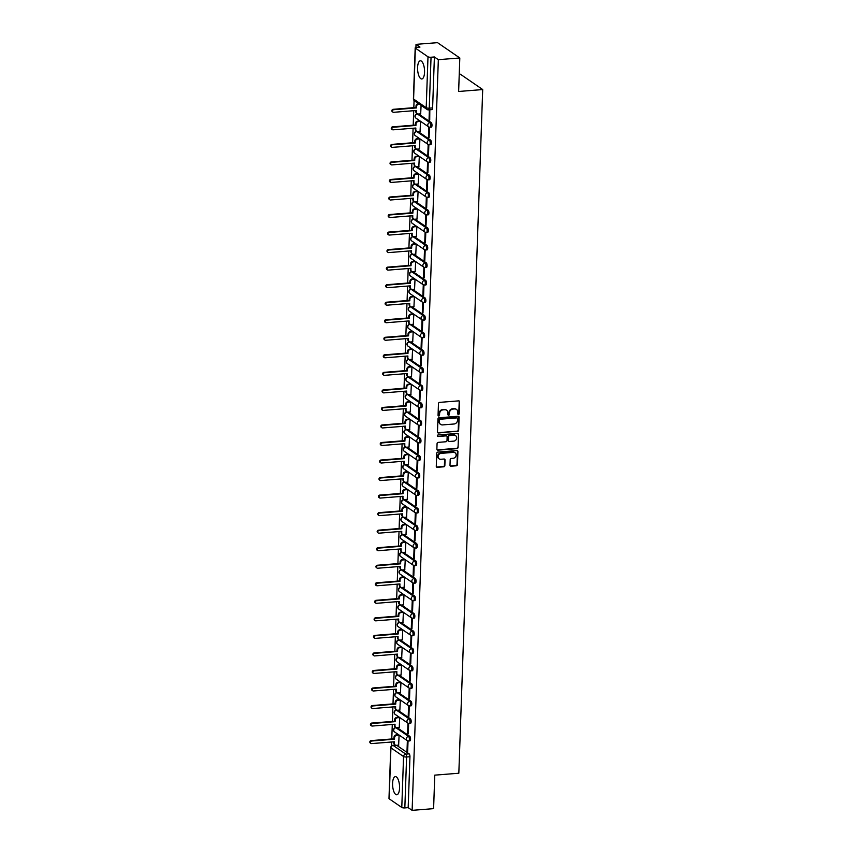 <?xml version="1.0" encoding="UTF-8"?>
<svg xmlns="http://www.w3.org/2000/svg" width="853" height="853" viewBox="0 0 853 853"><rect width="100%" height="100%" fill="white"/><g stroke="black" fill="none" stroke-linecap="round" stroke-linejoin="round"><path stroke-width="1.28" d="M458.477 414.441A0.8 0.714 124.5 0 0 459.245 413.609L459.65 401.88A1.152 1.013 124.5 0 0 458.637 400.867L439.572 402.381A1.152 1.013 124.5 0 0 438.474 403.565L438.058 415.294A0.8 0.714 124.5 0 0 438.773 416.008A0.8 0.714 124.5 0 0 439.54 415.176L439.594 413.652A3.668 3.252 124.5 0 1 443.112 409.856L444.701 409.728A3.668 3.252 124.5 0 1 447.964 412.991L447.91 414.505A0.8 0.714 124.5 0 0 448.625 415.219A0.8 0.714 124.5 0 0 449.392 414.387L449.446 412.873A3.668 3.252 124.5 0 1 452.964 409.067L454.553 408.95A3.668 3.252 124.5 0 1 457.816 412.202L457.762 413.726A0.8 0.714 124.5 0 0 458.477 414.441M457.858 414.121A0.8 0.714 124.5 0 0 458.797 413.3L459.213 401.571A1.152 1.013 124.5 0 0 458.999 400.899M438.165 415.688A0.8 0.714 124.5 0 0 439.103 414.867L439.594 413.652M448.006 414.91A0.8 0.714 124.5 0 0 448.945 414.078L449.446 412.873M424.549 72.27A9.116 3.433 -94.5 0 0 420.348 60.798A9.116 3.433 -94.5 0 0 417.597 67.494A9.116 3.433 -94.5 0 0 421.798 78.966A9.116 3.433 -94.5 0 0 424.549 72.27M399.556 788.097A9.116 3.433 -94.5 0 0 395.355 776.614A9.116 3.433 -94.5 0 0 392.593 783.31A9.116 3.433 -94.5 0 0 396.794 794.783A9.116 3.433 -94.5 0 0 399.556 788.097M450 465.205A1.152 1.013 124.5 0 0 451.013 466.218L456.366 465.791A1.152 1.013 124.5 0 0 457.464 464.608L457.922 451.589A1.152 1.013 124.5 0 0 456.899 450.565L437.834 452.09A1.152 1.013 124.5 0 0 436.736 453.274L436.278 466.292A1.152 1.013 124.5 0 0 437.301 467.316L443.763 466.804A1.152 1.013 124.5 0 0 444.861 465.61L445.053 460.044A1.152 1.013 124.5 0 0 444.029 459.021L440.83 459.277A3.071 2.719 124.5 0 1 441.033 453.369L453.583 452.378A3.071 2.719 124.5 0 1 453.38 458.274L451.29 458.445A1.152 1.013 124.5 0 0 450.192 459.628L450 465.205M415.368 48.12L413.588 99.044L426.212 107.713L427.993 56.799L415.368 48.12A2.335 0.629 2 0 1 415.187 47.864A2.335 0.629 2 0 1 416.637 47.341L419.975 47.075L416.029 44.356L437.504 42.65L459.81 57.972L458.637 91.474L482.702 89.554L458.829 773.234L434.763 775.142L433.601 808.644L412.127 810.35L438.335 59.678L434.39 56.97L431.042 57.236L429.262 108.16A2.335 0.874 85.5 0 1 428.558 109.877A2.335 0.874 85.5 0 1 428.291 109.792M459.81 57.972L438.335 59.678M457.56 431.479A1.152 1.013 124.5 0 0 458.658 430.296L459.117 417.277A1.152 1.013 124.5 0 0 458.093 416.253L439.028 417.767A1.152 1.013 124.5 0 0 437.93 418.962L437.482 431.981A1.152 1.013 124.5 0 0 438.495 432.993L457.123 431.17A1.152 1.013 124.5 0 0 458.21 429.987L458.669 416.968A1.152 1.013 124.5 0 0 458.456 416.296M458.519 434.433L458.061 447.452A1.152 1.013 124.5 0 1 456.963 448.635L437.898 450.16A1.152 1.013 124.5 0 1 436.875 449.136L437.077 443.56A1.152 1.013 124.5 0 1 438.175 442.376L445.906 441.758A1.152 1.013 124.5 0 0 447.004 440.574L447.132 436.875A1.152 1.013 124.5 0 0 446.108 435.862L438.058 436.501A0.8 0.714 124.5 0 1 438.111 434.955L457.496 433.409A1.152 1.013 124.5 0 1 458.519 434.433L458.061 447.452M396.677 745.298L409.141 753.86L405.793 754.116A2.335 0.874 85.5 0 1 406.604 756.984L404.834 807.908A2.335 0.629 -178 0 1 401.784 807.46L389.16 798.792A2.335 0.629 -178 0 1 388.979 798.536L390.759 747.612A2.335 0.629 -178 0 0 390.93 747.868L389.16 798.792M416.029 44.356L415.923 47.437M414.068 100.494L413.822 107.681M413.716 110.709L413.204 125.21M413.097 128.238L412.596 142.75M412.489 145.778L411.978 160.279M411.882 163.318L411.37 177.819M411.263 180.847L410.762 195.358M410.656 198.386L410.144 212.887M410.037 215.926L409.536 230.427M409.429 233.455L408.918 247.967M408.811 250.995L408.31 265.496M408.203 268.524L407.691 283.036M407.595 286.064L407.084 300.565M406.977 303.604L406.476 318.105M406.369 321.133L405.857 335.645M405.751 338.673L405.25 353.174M405.143 356.213L404.631 370.714M404.525 373.742L404.023 388.254M403.917 391.282L403.405 405.783M403.309 408.811L402.797 423.323M402.691 426.351L402.189 440.852M402.083 443.891L401.571 458.392M401.464 461.42L400.963 475.931M400.857 478.959L400.345 493.46M400.238 496.499L399.737 511M399.63 514.028L399.119 528.54M399.023 531.568L398.511 546.069M398.404 549.097L397.903 563.609M397.797 566.637L397.285 581.138M397.178 584.177L396.677 598.678M396.57 601.706L396.059 616.218M395.952 619.246L395.451 633.747M395.344 636.786L394.832 651.287M394.726 654.315L394.225 668.827M394.118 671.855L393.617 686.356M393.51 689.384L392.998 703.896M392.892 706.924L392.391 721.425M392.284 724.464L391.772 738.965M391.666 741.993L391.527 745.959M459.234 74.328L460.396 74.232L482.702 89.554M412.127 810.35L408.171 807.642L404.834 807.908M427.993 56.799A2.335 0.629 2 0 0 431.042 57.236M420.678 113.854L421.094 105.377M429.39 109.802L429.048 119.601L429.741 119.548M429.048 119.601L429.72 120.06L429.816 109.77M428.441 137.141L429.102 137.6L429.464 127.481L428.792 127.022L428.441 137.141L429.123 137.088M420.071 131.383L420.54 121.35L419.868 120.987M427.822 154.67L428.494 155.139L428.846 145.021L428.174 144.562L427.822 154.67L428.515 154.617M419.452 148.923L419.921 138.89L419.249 138.517M427.214 172.21L427.886 172.669L428.238 162.55L427.566 162.091L427.214 172.21L427.897 172.157M418.844 166.463L419.313 156.419L418.642 156.056M426.596 189.75L427.268 190.208L427.62 180.09L426.958 179.631L426.596 189.75L427.289 189.697M418.226 183.992L418.706 173.959L418.023 173.585M425.988 207.279L426.66 207.737L427.012 197.629L426.34 197.16L425.988 207.279L426.671 207.226M417.618 201.532L418.087 191.498L417.416 191.125M425.38 224.819L426.042 225.277L426.393 215.159L425.732 214.7L425.38 224.819L426.063 224.766M417 219.072L417.48 209.028L416.808 208.665M424.762 242.359L425.434 242.817L425.786 232.698L425.114 232.24L424.762 242.359L425.455 242.295M416.392 236.601L416.861 226.567L416.189 226.194M424.154 259.888L424.815 260.346L425.178 250.228L424.506 249.769L424.154 259.888L424.837 259.834M415.784 254.141L416.253 244.107L415.582 243.734M423.536 277.428L424.208 277.886L424.559 267.767L423.888 267.309L423.536 277.428L424.229 277.374M415.166 271.67L415.635 261.636L414.963 261.274M422.928 294.957L423.6 295.426L423.952 285.307L423.28 284.849L422.928 294.957L423.61 294.903M414.558 289.21L415.027 279.176L414.355 278.803M422.31 312.497L422.981 312.955L423.333 302.836L422.672 302.378L422.31 312.497L423.003 312.443M413.94 306.749L414.409 296.705L413.737 296.343M421.702 330.036L422.374 330.495L422.725 320.376L422.054 319.918L421.702 330.036L422.384 329.983M413.332 324.279L413.801 314.245L413.129 313.872M421.094 347.566L421.755 348.024L422.107 337.916L421.446 337.447L421.094 347.566L421.777 347.512M412.713 341.818L413.193 331.785L412.521 331.412M420.476 365.105L421.147 365.564L421.499 355.445L420.828 354.987L420.476 365.105L421.169 365.052M412.106 359.358L412.575 349.314L411.903 348.952M419.868 382.645L420.529 383.104L420.892 372.985L420.22 372.526L419.868 382.645L420.55 382.581M411.498 376.887L411.967 366.854L411.295 366.481M419.249 400.174L419.921 400.633L420.273 390.514L419.601 390.056L419.249 400.174L419.943 400.121M410.879 394.427L411.349 384.394L410.677 384.021M418.642 417.714L419.313 418.173L419.665 408.054L418.994 407.595L418.642 417.714L419.324 417.661M410.272 411.956L410.741 401.923L410.069 401.56M418.023 435.243L418.695 435.712L419.047 425.594L418.386 425.135L418.023 435.243L418.716 435.19M409.653 429.496L410.122 419.463L409.451 419.09M417.416 452.783L418.087 453.242L418.439 443.123L417.767 442.664L417.416 452.783L418.098 452.73M409.045 447.036L409.515 436.992L408.843 436.629M416.808 470.323L417.469 470.781L417.821 460.663L417.16 460.204L416.808 470.323L417.49 470.27M408.427 464.565L408.907 454.532L408.235 454.159M416.189 487.852L416.861 488.311L417.213 478.202L416.541 477.733L416.189 487.852L416.882 487.799M407.819 482.105L408.288 472.072L407.617 471.698M415.582 505.392L416.243 505.85L416.605 495.732L415.933 495.273L415.582 505.392L416.264 505.339M407.212 499.645L407.681 489.601L407.009 489.238M414.963 522.932L415.635 523.39L415.987 513.271L415.315 512.813L414.963 522.932L415.656 522.868M406.593 517.174L407.062 507.14L406.391 506.767M414.355 540.461L415.027 540.919L415.379 530.801L414.707 530.342L414.355 540.461L415.038 540.407M405.985 534.714L406.454 524.68L405.783 524.307M413.737 558.001L414.409 558.459L414.761 548.34L414.089 547.882L413.737 558.001L414.43 557.947M405.367 552.243L405.836 542.209L405.164 541.847M413.129 575.53L413.801 575.999L414.153 565.88L413.481 565.422L413.129 575.53L413.812 575.476M404.759 569.783L405.228 559.749L404.557 559.376M412.511 593.07L413.183 593.528L413.534 583.409L412.873 582.951L412.511 593.07L413.204 593.016M404.141 587.322L404.621 577.278L403.949 576.916M411.903 610.609L412.575 611.068L412.927 600.949L412.255 600.491L411.903 610.609L412.596 610.556M403.533 604.852L404.002 594.818L403.33 594.445M411.295 628.139L411.956 628.597L412.319 618.489L411.647 618.02L411.295 628.139L411.978 628.085M402.925 622.391L403.394 612.358L402.723 611.985M410.677 645.678L411.349 646.137L411.7 636.018L411.029 635.56L410.677 645.678L411.37 645.625M402.307 639.931L402.776 629.887L402.104 629.525M410.069 663.218L410.741 663.677L411.093 653.558L410.421 653.099L410.069 663.218L410.751 663.154M401.699 657.46L402.168 647.427L401.496 647.054M409.451 680.747L410.122 681.206L410.474 671.087L409.803 670.629L409.451 680.747L410.144 680.694M401.081 675L401.55 664.967L400.878 664.594M408.843 698.287L409.515 698.746L409.866 688.627L409.195 688.168L408.843 698.287L409.525 698.234M400.473 692.529L400.942 682.496L400.27 682.133M408.224 715.816L408.896 716.285L409.248 706.167L408.587 705.708L408.224 715.816L408.918 715.763M399.854 710.069L400.334 700.036L399.652 699.663M407.617 733.356L408.288 733.815L408.64 723.696L407.969 723.237L407.617 733.356L408.299 733.303M399.247 727.609L399.716 717.565L399.044 717.202M407.009 750.896L407.67 751.354L408.033 741.236L407.361 740.777L407.009 750.896L407.691 750.843M398.639 745.138L399.108 735.105L398.436 734.732M397.295 727.758L409.749 736.32L408.566 736.416A2.335 0.874 85.5 0 1 409.376 738.933A2.335 0.874 85.5 0 1 408.672 740.99A2.335 0.874 85.5 0 1 408.406 740.905A2.335 2.069 -55.5 0 1 406.327 738.837A2.335 2.069 -55.5 0 1 408.566 736.416L395.941 727.737A2.335 2.069 124.5 0 0 393.702 730.157A2.335 2.069 -55.5 0 0 394.534 731.917L407.169 740.585A2.335 2.335 0 0 0 408.672 740.99L409.856 740.894A2.335 0.874 -94.5 0 0 410.57 738.847A2.335 0.874 -94.5 0 0 409.749 736.32M397.903 710.229L410.368 718.78L409.173 718.876A2.335 0.874 85.5 0 1 409.994 721.403A2.335 0.874 85.5 0 1 409.28 723.451A2.335 0.874 85.5 0 1 409.024 723.376A2.335 2.069 -55.5 0 1 406.945 721.297A2.335 2.069 -55.5 0 1 409.173 718.876L396.549 710.208A2.335 2.069 124.5 0 0 394.321 712.628A2.335 2.069 -55.5 0 0 395.152 714.377L407.777 723.056A2.335 2.335 0 0 0 409.28 723.451L410.474 723.365A2.335 0.874 -94.5 0 0 411.178 721.307A2.335 0.874 -94.5 0 0 410.368 718.78M398.522 692.689L410.975 701.251L409.792 701.347A2.335 0.874 85.5 0 1 410.602 703.864A2.335 0.874 85.5 0 1 409.898 705.921A2.335 0.874 85.5 0 1 409.632 705.836A2.335 2.069 -55.5 0 1 407.553 703.757A2.335 2.069 -55.5 0 1 409.792 701.347L397.167 692.668A2.335 2.069 124.5 0 0 394.928 695.088A2.335 2.069 -55.5 0 0 395.76 696.848L408.384 705.516A2.335 2.335 0 0 0 409.898 705.921L411.082 705.826A2.335 0.874 -94.5 0 0 411.796 703.768A2.335 0.874 -94.5 0 0 410.975 701.251M399.129 675.149L411.594 683.711L410.4 683.807A2.335 0.874 85.5 0 1 411.221 686.324A2.335 0.874 85.5 0 1 410.506 688.382A2.335 0.874 85.5 0 1 410.25 688.307A2.335 2.069 -55.5 0 1 408.16 686.228A2.335 2.069 -55.5 0 1 410.4 683.807L397.775 675.128A2.335 2.069 124.5 0 0 395.536 677.549A2.335 2.069 -55.5 0 0 396.378 679.308L409.003 687.976A2.335 2.335 0 0 0 410.506 688.382L411.7 688.286A2.335 0.874 -94.5 0 0 412.404 686.238A2.335 0.874 -94.5 0 0 411.594 683.711M399.748 657.62L412.202 666.172L411.018 666.268A2.335 0.874 85.5 0 1 411.828 668.795A2.335 0.874 85.5 0 1 411.125 670.853A2.335 0.874 85.5 0 1 410.858 670.767A2.335 2.069 -55.5 0 1 408.779 668.688A2.335 2.069 -55.5 0 1 411.018 666.268L398.394 657.599A2.335 2.069 124.5 0 0 396.155 660.019A2.335 2.069 -55.5 0 0 396.986 661.768L409.611 670.447A2.335 2.335 0 0 0 411.125 670.853L412.308 670.757A2.335 0.874 -94.5 0 0 413.012 668.699A2.335 0.874 -94.5 0 0 412.202 666.172M400.356 640.081L412.809 648.643L411.626 648.738A2.335 0.874 85.5 0 1 412.447 651.255A2.335 0.874 85.5 0 1 411.732 653.313A2.335 0.874 85.5 0 1 411.466 653.227A2.335 2.069 -55.5 0 1 409.387 651.159A2.335 2.069 -55.5 0 1 411.626 648.738L399.001 640.059A2.335 2.069 124.5 0 0 396.762 642.48A2.335 2.069 -55.5 0 0 397.605 644.239L410.229 652.908A2.335 2.335 0 0 0 411.732 653.313L412.916 653.217A2.335 0.874 -94.5 0 0 413.63 651.159A2.335 0.874 -94.5 0 0 412.809 648.643M400.963 622.541L413.428 631.103L412.244 631.199A2.335 0.874 85.5 0 1 413.055 633.726A2.335 0.874 85.5 0 1 412.351 635.773A2.335 0.874 85.5 0 1 412.084 635.698A2.335 2.069 -55.5 0 1 410.005 633.619A2.335 2.069 -55.5 0 1 412.244 631.199L399.609 622.53A2.335 2.069 124.5 0 0 397.381 624.94A2.335 2.069 -55.5 0 0 398.212 626.699L410.837 635.368A2.335 2.335 0 0 0 412.351 635.773L413.534 635.677A2.335 0.874 -94.5 0 0 414.238 633.63A2.335 0.874 -94.5 0 0 413.428 631.103M401.582 605.012L414.036 613.574L412.852 613.659A2.335 0.874 85.5 0 1 413.662 616.186A2.335 0.874 85.5 0 1 412.959 618.244A2.335 0.874 85.5 0 1 412.692 618.158A2.335 2.069 -55.5 0 1 410.613 616.079A2.335 2.069 -55.5 0 1 412.852 613.659L400.228 604.99A2.335 2.069 124.5 0 0 397.988 607.411A2.335 2.069 -55.5 0 0 398.82 609.159L411.455 617.839A2.335 2.335 0 0 0 412.959 618.244L414.142 618.148A2.335 0.874 -94.5 0 0 414.857 616.09A2.335 0.874 -94.5 0 0 414.036 613.574M402.189 587.472L414.654 596.034L413.46 596.13A2.335 0.874 85.5 0 1 414.281 598.646A2.335 0.874 85.5 0 1 413.566 600.704A2.335 0.874 85.5 0 1 413.31 600.619A2.335 2.069 -55.5 0 1 411.231 598.55A2.335 2.069 -55.5 0 1 413.46 596.13L400.835 587.45A2.335 2.069 124.5 0 0 398.607 589.871A2.335 2.069 -55.5 0 0 399.439 591.63L412.063 600.299A2.335 2.335 0 0 0 413.566 600.704L414.761 600.608A2.335 0.874 -94.5 0 0 415.464 598.561A2.335 0.874 -94.5 0 0 414.654 596.034M402.808 569.943L415.262 578.494L414.078 578.59A2.335 0.874 85.5 0 1 414.889 581.117A2.335 0.874 85.5 0 1 414.185 583.164A2.335 0.874 85.5 0 1 413.918 583.089A2.335 2.069 -55.5 0 1 411.839 581.01A2.335 2.069 -55.5 0 1 414.078 578.59L401.454 569.921A2.335 2.069 124.5 0 0 399.215 572.342A2.335 2.069 -55.5 0 0 400.046 574.09L412.671 582.77A2.335 2.335 0 0 0 414.185 583.164L415.368 583.079A2.335 0.874 -94.5 0 0 416.083 581.021A2.335 0.874 -94.5 0 0 415.262 578.494M403.416 552.403L415.88 560.965L414.686 561.061A2.335 0.874 85.5 0 1 415.507 563.577A2.335 0.874 85.5 0 1 414.793 565.635A2.335 0.874 85.5 0 1 414.537 565.55A2.335 2.069 -55.5 0 1 412.457 563.47A2.335 2.069 -55.5 0 1 414.686 561.061L402.062 552.381A2.335 2.069 124.5 0 0 399.822 554.802A2.335 2.069 -55.5 0 0 400.665 556.561L413.289 565.23A2.335 2.335 0 0 0 414.793 565.635L415.987 565.539A2.335 0.874 -94.5 0 0 416.69 563.481A2.335 0.874 -94.5 0 0 415.88 560.965M404.034 534.863L416.488 543.425L415.304 543.521A2.335 0.874 85.5 0 1 416.115 546.037A2.335 0.874 85.5 0 1 415.411 548.095A2.335 0.874 85.5 0 1 415.144 548.021A2.335 2.069 -55.5 0 1 413.065 545.941A2.335 2.069 -55.5 0 1 415.304 543.521L402.68 534.842A2.335 2.069 124.5 0 0 400.441 537.262A2.335 2.069 -55.5 0 0 401.273 539.021L413.897 547.69A2.335 2.335 0 0 0 415.411 548.095L416.595 547.999A2.335 0.874 -94.5 0 0 417.309 545.952A2.335 0.874 -94.5 0 0 416.488 543.425M404.642 517.334L417.096 525.885L415.912 525.981A2.335 0.874 85.5 0 1 416.733 528.508A2.335 0.874 85.5 0 1 416.019 530.566A2.335 0.874 85.5 0 1 415.752 530.481A2.335 2.069 -55.5 0 1 413.673 528.402A2.335 2.069 -55.5 0 1 415.912 525.981L403.288 517.313A2.335 2.069 124.5 0 0 401.049 519.733A2.335 2.069 -55.5 0 0 401.891 521.482L414.515 530.161A2.335 2.335 0 0 0 416.019 530.566L417.202 530.47A2.335 0.874 -94.5 0 0 417.917 528.412A2.335 0.874 -94.5 0 0 417.096 525.885M405.25 499.794L417.714 508.356L416.531 508.452A2.335 0.874 85.5 0 1 417.341 510.968A2.335 0.874 85.5 0 1 416.637 513.026A2.335 0.874 85.5 0 1 416.371 512.941A2.335 2.069 -55.5 0 1 414.291 510.872A2.335 2.069 -55.5 0 1 416.531 508.452L403.895 499.773A2.335 2.069 124.5 0 0 401.667 502.193A2.335 2.069 -55.5 0 0 402.499 503.952L415.123 512.621A2.335 2.335 0 0 0 416.637 513.026L417.821 512.93A2.335 0.874 -94.5 0 0 418.524 510.872A2.335 0.874 -94.5 0 0 417.714 508.356M405.868 482.254L418.322 490.816L417.138 490.912A2.335 0.874 85.5 0 1 417.949 493.439A2.335 0.874 85.5 0 1 417.245 495.486A2.335 0.874 85.5 0 1 416.978 495.412A2.335 2.069 -55.5 0 1 414.899 493.333A2.335 2.069 -55.5 0 1 417.138 490.912L404.514 482.244A2.335 2.069 124.5 0 0 402.275 484.653A2.335 2.069 -55.5 0 0 403.106 486.413L415.742 495.081A2.335 2.335 0 0 0 417.245 495.486L418.428 495.39A2.335 0.874 -94.5 0 0 419.143 493.343A2.335 0.874 -94.5 0 0 418.322 490.816M406.476 464.725L418.94 473.287L417.746 473.372A2.335 0.874 85.5 0 1 418.567 475.899A2.335 0.874 85.5 0 1 417.853 477.957A2.335 0.874 85.5 0 1 417.597 477.872A2.335 2.069 -55.5 0 1 415.518 475.793A2.335 2.069 -55.5 0 1 417.746 473.372L405.122 464.704A2.335 2.069 124.5 0 0 402.893 467.124A2.335 2.069 -55.5 0 0 403.725 468.873L416.349 477.552A2.335 2.335 0 0 0 417.853 477.957L419.047 477.861A2.335 0.874 -94.5 0 0 419.751 475.803A2.335 0.874 -94.5 0 0 418.94 473.287M407.094 447.185L419.548 455.747L418.365 455.843A2.335 0.874 85.5 0 1 419.175 458.36A2.335 0.874 85.5 0 1 418.471 460.417A2.335 0.874 85.5 0 1 418.205 460.332A2.335 2.069 -55.5 0 1 416.125 458.264A2.335 2.069 -55.5 0 1 418.365 455.843L405.74 447.164A2.335 2.069 124.5 0 0 403.501 449.584A2.335 2.069 -55.5 0 0 404.333 451.344L416.957 460.012A2.335 2.335 0 0 0 418.471 460.417L419.655 460.321A2.335 0.874 -94.5 0 0 420.369 458.274A2.335 0.874 -94.5 0 0 419.548 455.747M407.702 429.656L420.166 438.207L418.972 438.303A2.335 0.874 85.5 0 1 419.793 440.83A2.335 0.874 85.5 0 1 419.079 442.878A2.335 0.874 85.5 0 1 418.823 442.803A2.335 2.069 -55.5 0 1 416.744 440.724A2.335 2.069 -55.5 0 1 418.972 438.303L406.348 429.635A2.335 2.069 124.5 0 0 404.109 432.055A2.335 2.069 -55.5 0 0 404.951 433.804L417.575 442.483A2.335 2.335 0 0 0 419.079 442.878L420.273 442.792A2.335 0.874 -94.5 0 0 420.977 440.734A2.335 0.874 -94.5 0 0 420.166 438.207M408.32 412.116L420.774 420.678L419.591 420.774A2.335 0.874 85.5 0 1 420.401 423.291A2.335 0.874 85.5 0 1 419.697 425.348A2.335 0.874 85.5 0 1 419.431 425.263A2.335 2.069 -55.5 0 1 417.352 423.184A2.335 2.069 -55.5 0 1 419.591 420.774L406.966 412.095A2.335 2.069 124.5 0 0 404.727 414.515A2.335 2.069 -55.5 0 0 405.559 416.275L418.183 424.943A2.335 2.335 0 0 0 419.697 425.348L420.881 425.252A2.335 0.874 -94.5 0 0 421.595 423.195A2.335 0.874 -94.5 0 0 420.774 420.678M408.928 394.576L421.382 403.138L420.198 403.234A2.335 0.874 85.5 0 1 421.019 405.751A2.335 0.874 85.5 0 1 420.305 407.809A2.335 0.874 85.5 0 1 420.039 407.734A2.335 2.069 -55.5 0 1 417.959 405.655A2.335 2.069 -55.5 0 1 420.198 403.234L407.574 394.555A2.335 2.069 124.5 0 0 405.335 396.976A2.335 2.069 -55.5 0 0 406.177 398.735L418.802 407.403A2.335 2.335 0 0 0 420.305 407.809L421.489 407.713A2.335 0.874 -94.5 0 0 422.203 405.665A2.335 0.874 -94.5 0 0 421.382 403.138M409.536 377.047L422 385.599L420.817 385.695A2.335 0.874 85.5 0 1 421.627 388.222A2.335 0.874 85.5 0 1 420.924 390.279A2.335 0.874 85.5 0 1 420.657 390.194A2.335 2.069 -55.5 0 1 418.578 388.115A2.335 2.069 -55.5 0 1 420.817 385.695L408.182 377.026A2.335 2.069 124.5 0 0 405.953 379.446A2.335 2.069 -55.5 0 0 406.785 381.195L419.409 389.874A2.335 2.335 0 0 0 420.924 390.279L422.107 390.184A2.335 0.874 -94.5 0 0 422.811 388.126A2.335 0.874 -94.5 0 0 422 385.599M410.154 359.508L422.608 368.069L421.425 368.165A2.335 0.874 85.5 0 1 422.246 370.682A2.335 0.874 85.5 0 1 421.531 372.74A2.335 0.874 85.5 0 1 421.265 372.654A2.335 2.069 -55.5 0 1 419.186 370.586A2.335 2.069 -55.5 0 1 421.425 368.165L408.8 359.486A2.335 2.069 124.5 0 0 406.561 361.907A2.335 2.069 -55.5 0 0 407.393 363.666L420.028 372.334A2.335 2.335 0 0 0 421.531 372.74L422.715 372.644A2.335 0.874 -94.5 0 0 423.429 370.586A2.335 0.874 -94.5 0 0 422.608 368.069M410.762 341.968L423.227 350.53L422.032 350.626A2.335 0.874 85.5 0 1 422.853 353.153A2.335 0.874 85.5 0 1 422.139 355.2A2.335 0.874 85.5 0 1 421.883 355.125A2.335 2.069 -55.5 0 1 419.804 353.046A2.335 2.069 -55.5 0 1 422.032 350.626L409.408 341.957A2.335 2.069 124.5 0 0 407.18 344.367A2.335 2.069 -55.5 0 0 408.011 346.126L420.636 354.795A2.335 2.335 0 0 0 422.139 355.2L423.333 355.104A2.335 0.874 -94.5 0 0 424.037 353.057A2.335 0.874 -94.5 0 0 423.227 350.53M411.381 324.439L423.834 333.001L422.651 333.086A2.335 0.874 85.5 0 1 423.461 335.613A2.335 0.874 85.5 0 1 422.757 337.671A2.335 0.874 85.5 0 1 422.491 337.585A2.335 2.069 -55.5 0 1 420.412 335.506A2.335 2.069 -55.5 0 1 422.651 333.086L410.026 324.417A2.335 2.069 124.5 0 0 407.787 326.838A2.335 2.069 -55.5 0 0 408.619 328.586L421.243 337.266A2.335 2.335 0 0 0 422.757 337.671L423.941 337.575A2.335 0.874 -94.5 0 0 424.655 335.517A2.335 0.874 -94.5 0 0 423.834 333.001M411.988 306.899L424.453 315.461L423.259 315.557A2.335 0.874 85.5 0 1 424.08 318.073A2.335 0.874 85.5 0 1 423.365 320.131A2.335 0.874 85.5 0 1 423.109 320.046A2.335 2.069 -55.5 0 1 421.03 317.977A2.335 2.069 -55.5 0 1 423.259 315.557L410.634 306.877A2.335 2.069 124.5 0 0 408.395 309.298A2.335 2.069 -55.5 0 0 409.237 311.057L421.862 319.726A2.335 2.335 0 0 0 423.365 320.131L424.559 320.035A2.335 0.874 -94.5 0 0 425.263 317.988A2.335 0.874 -94.5 0 0 424.453 315.461M412.607 289.37L425.061 297.921L423.877 298.017A2.335 0.874 85.5 0 1 424.687 300.544A2.335 0.874 85.5 0 1 423.984 302.591A2.335 0.874 85.5 0 1 423.717 302.516A2.335 2.069 -55.5 0 1 421.638 300.437A2.335 2.069 -55.5 0 1 423.877 298.017L411.253 289.348A2.335 2.069 124.5 0 0 409.014 291.769A2.335 2.069 -55.5 0 0 409.845 293.517L422.47 302.197A2.335 2.335 0 0 0 423.984 302.591L425.167 302.506A2.335 0.874 -94.5 0 0 425.882 300.448A2.335 0.874 -94.5 0 0 425.061 297.921M413.215 271.83L425.668 280.392L424.485 280.488A2.335 0.874 85.5 0 1 425.306 283.004A2.335 0.874 85.5 0 1 424.591 285.062A2.335 0.874 85.5 0 1 424.325 284.977A2.335 2.069 -55.5 0 1 422.246 282.897A2.335 2.069 -55.5 0 1 424.485 280.488L411.86 271.808A2.335 2.069 124.5 0 0 409.621 274.229A2.335 2.069 -55.5 0 0 410.464 275.988L423.088 284.657A2.335 2.335 0 0 0 424.591 285.062L425.786 284.966A2.335 0.874 -94.5 0 0 426.489 282.908A2.335 0.874 -94.5 0 0 425.668 280.392M413.833 254.29L426.287 262.852L425.103 262.948A2.335 0.874 85.5 0 1 425.914 265.464A2.335 0.874 85.5 0 1 425.21 267.522A2.335 0.874 85.5 0 1 424.943 267.447A2.335 2.069 -55.5 0 1 422.864 265.368A2.335 2.069 -55.5 0 1 425.103 262.948L412.479 254.269A2.335 2.069 124.5 0 0 410.24 256.689A2.335 2.069 -55.5 0 0 411.071 258.448L423.696 267.117A2.335 2.335 0 0 0 425.21 267.522L426.393 267.426A2.335 0.874 -94.5 0 0 427.097 265.379A2.335 0.874 -94.5 0 0 426.287 262.852M414.441 236.761L426.895 245.312L425.711 245.408A2.335 0.874 85.5 0 1 426.532 247.935A2.335 0.874 85.5 0 1 425.818 249.993A2.335 0.874 85.5 0 1 425.551 249.908A2.335 2.069 -55.5 0 1 423.472 247.828A2.335 2.069 -55.5 0 1 425.711 245.408L413.087 236.739A2.335 2.069 124.5 0 0 410.847 239.16A2.335 2.069 -55.5 0 0 411.69 240.909L424.314 249.588A2.335 2.335 0 0 0 425.818 249.993L427.001 249.897A2.335 0.874 -94.5 0 0 427.716 247.839A2.335 0.874 -94.5 0 0 426.895 245.312M415.048 219.221L427.513 227.783L426.319 227.879A2.335 0.874 85.5 0 1 427.14 230.395A2.335 0.874 85.5 0 1 426.425 232.453A2.335 0.874 85.5 0 1 426.169 232.368A2.335 2.069 -55.5 0 1 424.09 230.299A2.335 2.069 -55.5 0 1 426.319 227.879L413.694 219.2A2.335 2.069 124.5 0 0 411.466 221.62A2.335 2.069 -55.5 0 0 412.298 223.379L424.922 232.048A2.335 2.335 0 0 0 426.425 232.453L427.62 232.357A2.335 0.874 -94.5 0 0 428.323 230.299A2.335 0.874 -94.5 0 0 427.513 227.783M415.667 201.681L428.121 210.243L426.937 210.339A2.335 0.874 85.5 0 1 427.748 212.866A2.335 0.874 85.5 0 1 427.044 214.913A2.335 0.874 85.5 0 1 426.777 214.839A2.335 2.069 -55.5 0 1 424.698 212.76A2.335 2.069 -55.5 0 1 426.937 210.339L414.313 201.671A2.335 2.069 124.5 0 0 412.074 204.08A2.335 2.069 -55.5 0 0 412.905 205.84L425.53 214.508A2.335 2.335 0 0 0 427.044 214.913L428.227 214.817A2.335 0.874 -94.5 0 0 428.942 212.77A2.335 0.874 -94.5 0 0 428.121 210.243M416.275 184.152L428.739 192.714L427.545 192.799A2.335 0.874 85.5 0 1 428.366 195.326A2.335 0.874 85.5 0 1 427.652 197.384A2.335 0.874 85.5 0 1 427.396 197.299A2.335 2.069 -55.5 0 1 425.316 195.22A2.335 2.069 -55.5 0 1 427.545 192.799L414.921 184.131A2.335 2.069 124.5 0 0 412.681 186.551A2.335 2.069 -55.5 0 0 413.524 188.3L426.148 196.979A2.335 2.335 0 0 0 427.652 197.384L428.846 197.288A2.335 0.874 -94.5 0 0 429.549 195.23A2.335 0.874 -94.5 0 0 428.739 192.714M416.893 166.612L429.347 175.174L428.163 175.27A2.335 0.874 85.5 0 1 428.974 177.787A2.335 0.874 85.5 0 1 428.27 179.844A2.335 0.874 85.5 0 1 428.003 179.759A2.335 2.069 -55.5 0 1 425.924 177.691A2.335 2.069 -55.5 0 1 428.163 175.27L415.539 166.591A2.335 2.069 124.5 0 0 413.3 169.011A2.335 2.069 -55.5 0 0 414.131 170.771L426.756 179.439A2.335 2.335 0 0 0 428.27 179.844L429.454 179.748A2.335 0.874 -94.5 0 0 430.168 177.701A2.335 0.874 -94.5 0 0 429.347 175.174M417.501 149.083L429.965 157.634L428.771 157.73A2.335 0.874 85.5 0 1 429.592 160.257A2.335 0.874 85.5 0 1 428.878 162.305A2.335 0.874 85.5 0 1 428.611 162.23A2.335 2.069 -55.5 0 1 426.532 160.151A2.335 2.069 -55.5 0 1 428.771 157.73L416.147 149.062A2.335 2.069 124.5 0 0 413.908 151.482A2.335 2.069 -55.5 0 0 414.75 153.231L427.374 161.91A2.335 2.335 0 0 0 428.878 162.305L430.072 162.219A2.335 0.874 -94.5 0 0 430.776 160.161A2.335 0.874 -94.5 0 0 429.965 157.634M418.119 131.543L430.573 140.105L429.39 140.201A2.335 0.874 85.5 0 1 430.2 142.718A2.335 0.874 85.5 0 1 429.496 144.775A2.335 0.874 85.5 0 1 429.23 144.69A2.335 2.069 -55.5 0 1 427.15 142.611A2.335 2.069 -55.5 0 1 429.39 140.201L416.765 131.522A2.335 2.069 124.5 0 0 414.526 133.942A2.335 2.069 -55.5 0 0 415.358 135.702L427.982 144.37A2.335 2.335 0 0 0 429.496 144.775L430.68 144.679A2.335 0.874 -94.5 0 0 431.383 142.622A2.335 0.874 -94.5 0 0 430.573 140.105M418.727 114.003L431.181 122.565L429.997 122.661A2.335 0.874 85.5 0 1 430.818 125.178A2.335 0.874 85.5 0 1 430.104 127.236A2.335 0.874 85.5 0 1 429.837 127.161A2.335 2.069 -55.5 0 1 427.758 125.082A2.335 2.069 -55.5 0 1 429.997 122.661L417.373 113.982A2.335 2.069 124.5 0 0 415.134 116.403A2.335 2.069 -55.5 0 0 415.976 118.162L428.601 126.83A2.335 2.335 0 0 0 430.104 127.236L431.287 127.14A2.335 0.874 -94.5 0 0 432.002 125.092A2.335 0.874 -94.5 0 0 431.181 122.565M408.171 807.642L409.952 756.718A2.335 0.874 -94.5 0 0 409.141 753.86M434.39 56.97L432.61 107.894A2.335 0.874 85.5 0 1 431.906 109.61L428.558 109.877A2.335 2.335 0 0 1 427.054 109.472A2.335 2.069 124.5 0 1 426.212 107.713A2.335 0.629 2 0 0 429.262 108.16L432.61 107.894M456.27 409.312A3.668 3.252 124.5 0 0 454.105 408.64L454.553 408.95M448.998 412.564A3.668 3.252 124.5 0 1 452.516 408.768L454.105 408.64M446.428 410.09A3.668 3.252 124.5 0 0 444.253 409.419L444.701 409.728M439.156 413.353A3.668 3.252 124.5 0 1 442.664 409.547L444.253 409.419M437.685 432.652A1.152 1.013 124.5 0 0 438.058 432.695L457.123 431.17M457.592 418.61A0.8 0.714 124.5 0 0 456.877 417.895L440.137 419.228A0.8 0.714 124.5 0 0 439.37 420.06L439.316 421.659A3.668 3.252 124.5 0 0 442.579 424.911L454.02 424.005A3.668 3.252 124.5 0 0 457.539 420.209L457.592 418.61M457.048 417.895A0.8 0.714 124.5 0 0 456.43 417.586L456.877 417.895M440.415 424.25A3.668 3.252 124.5 0 1 438.868 421.35L438.932 419.751A0.8 0.714 124.5 0 1 439.7 418.919L456.43 417.586M437.088 449.808A1.152 1.013 124.5 0 0 437.45 449.851L456.515 448.337A1.152 1.013 124.5 0 0 457.613 447.143M446.471 435.894A1.152 1.013 124.5 0 0 445.661 435.552L438.058 436.501M453.924 441.118A3.071 2.719 124.5 0 0 454.137 435.222L449.712 435.574A1.152 1.013 124.5 0 0 448.614 436.757L448.486 440.457A1.152 1.013 124.5 0 0 449.51 441.47L453.924 441.118M455.534 435.499A3.071 2.719 124.5 0 0 453.689 434.913L454.137 435.222M448.699 441.129A1.152 1.013 124.5 0 1 448.038 440.148L448.166 436.448A1.152 1.013 124.5 0 1 449.264 435.265L453.689 434.913M458.072 434.124A1.152 1.013 124.5 0 0 457.858 433.452M454.99 452.655A3.071 2.719 124.5 0 0 453.146 452.069L453.583 452.378M438.986 458.69A3.071 2.719 124.5 0 1 440.585 453.06L453.146 452.069M436.491 466.964A1.152 1.013 124.5 0 0 436.853 467.007L443.315 466.495A1.152 1.013 124.5 0 0 444.413 465.301L444.605 459.735A1.152 1.013 124.5 0 0 444.402 459.063M450.203 465.877A1.152 1.013 124.5 0 0 450.576 465.919L455.918 465.493A1.152 1.013 124.5 0 0 457.016 464.299L457.475 451.28A1.152 1.013 124.5 0 0 457.261 450.608M419.09 104.002L418.834 104.023A2.335 2.069 124.5 0 0 416.605 106.444L416.552 107.904L393.723 109.717A1.343 1.194 124.5 0 0 393.638 112.308L416.456 110.485L416.413 111.946A2.335 2.069 124.5 0 0 417.245 113.705L416.659 113.31A2.335 2.069 -55.5 0 1 415.827 111.551L415.859 110.538M417.245 113.705A2.335 2.069 124.5 0 0 418.492 114.025L420.796 113.844M392.924 112.116L392.337 111.722A1.343 1.194 -55.5 0 1 393.148 109.323L415.965 107.499L416.019 106.039A2.335 2.069 -55.5 0 1 418.258 103.618L418.834 104.023M415.965 107.499L416.552 107.904M420.54 121.371L418.226 121.552A2.335 2.069 124.5 0 0 415.987 123.973L415.933 125.434L393.116 127.257A1.343 1.194 124.5 0 0 393.03 129.837L415.848 128.025L415.795 129.485A2.335 2.069 124.5 0 0 416.627 131.245L416.051 130.84A2.335 2.069 -55.5 0 1 415.219 129.091L415.251 128.067M416.627 131.245A2.335 2.069 124.5 0 0 417.874 131.565L420.188 131.383M392.305 129.656L391.73 129.251A1.343 1.194 -55.5 0 1 392.54 126.852L415.358 125.039L415.411 123.578A2.335 2.069 -55.5 0 1 417.65 121.158L418.226 121.552M419.985 120.977L417.65 121.158M415.358 125.039L415.933 125.434M419.921 138.911L417.607 139.092A2.335 2.069 124.5 0 0 415.379 141.513L415.326 142.973L392.508 144.786A1.343 1.194 124.5 0 0 392.412 147.377L415.23 145.564L415.187 147.025A2.335 2.069 124.5 0 0 416.019 148.774L415.443 148.379A2.335 2.069 -55.5 0 1 414.601 146.62L414.643 145.607M416.019 148.774A2.335 2.069 124.5 0 0 417.266 149.094L419.58 148.912M391.698 147.185L391.122 146.791A1.343 1.194 -55.5 0 1 391.922 144.392L414.75 142.579L414.793 141.118A2.335 2.069 -55.5 0 1 417.032 138.698L417.607 139.092M419.377 138.506L417.032 138.698M414.75 142.579L415.326 142.973M419.313 156.44L417 156.632A2.335 2.069 124.5 0 0 414.761 159.053L414.718 160.513L391.89 162.326A1.343 1.194 124.5 0 0 391.804 164.906L414.622 163.094L414.569 164.554A2.335 2.069 124.5 0 0 415.411 166.314L414.825 165.908A2.335 2.069 -55.5 0 1 413.993 164.16L414.025 163.147M415.411 166.314A2.335 2.069 124.5 0 0 416.648 166.634L418.962 166.452M391.09 164.725L390.503 164.33A1.343 1.194 -55.5 0 1 391.314 161.931L414.131 160.108L414.185 158.647A2.335 2.069 -55.5 0 1 416.424 156.227L417 156.632M418.759 156.046L416.424 156.227M414.131 160.108L414.718 160.513M418.695 173.98L416.392 174.161A2.335 2.069 124.5 0 0 414.153 176.582L414.1 178.042L391.282 179.866A1.343 1.194 124.5 0 0 391.186 182.446L414.014 180.633L413.961 182.094A2.335 2.069 124.5 0 0 414.793 183.843L414.217 183.448A2.335 2.069 -55.5 0 1 413.374 181.7L413.417 180.676M414.793 183.843A2.335 2.069 124.5 0 0 416.04 184.173L418.354 183.981M390.471 182.265L389.896 181.86A1.343 1.194 -55.5 0 1 390.695 179.461L413.524 177.648L413.566 176.187A2.335 2.069 -55.5 0 1 415.806 173.767L416.392 174.161M418.151 173.585L415.806 173.767M413.524 177.648L414.1 178.042M418.087 191.52L415.774 191.701A2.335 2.069 124.5 0 0 413.534 194.121L413.492 195.582L390.663 197.395A1.343 1.194 124.5 0 0 390.578 199.986L413.396 198.163L413.342 199.623A2.335 2.069 124.5 0 0 414.185 201.383L413.598 200.988A2.335 2.069 -55.5 0 1 412.767 199.229L412.799 198.216M414.185 201.383A2.335 2.069 124.5 0 0 415.422 201.703L417.735 201.521M389.864 199.794L389.277 199.399A1.343 1.194 -55.5 0 1 390.088 197L412.905 195.188L412.959 193.727A2.335 2.069 -55.5 0 1 415.198 191.307L415.774 191.701M417.533 191.115L415.198 191.307M412.905 195.188L413.492 195.582M417.48 209.049L415.166 209.241A2.335 2.069 124.5 0 0 412.927 211.661L412.873 213.122L390.056 214.935A1.343 1.194 124.5 0 0 389.96 217.515L412.788 215.702L412.735 217.163A2.335 2.069 124.5 0 0 413.566 218.922L412.991 218.517A2.335 2.069 -55.5 0 1 412.159 216.769L412.191 215.756M413.566 218.922A2.335 2.069 124.5 0 0 414.814 219.242L417.128 219.061M389.245 217.334L388.669 216.939A1.343 1.194 -55.5 0 1 389.469 214.529L412.298 212.717L412.351 211.256A2.335 2.069 -55.5 0 1 414.579 208.836L415.166 209.241M416.925 208.654L414.579 208.836M412.298 212.717L412.873 213.122M416.861 226.589L414.547 226.77A2.335 2.069 124.5 0 0 412.319 229.19L412.266 230.651L389.437 232.464A1.343 1.194 124.5 0 0 389.352 235.055L412.17 233.242L412.127 234.703A2.335 2.069 124.5 0 0 412.959 236.452L412.372 236.057A2.335 2.069 -55.5 0 1 411.541 234.298L411.572 233.285M412.959 236.452A2.335 2.069 124.5 0 0 414.206 236.771L416.509 236.59M388.637 234.874L388.051 234.468A1.343 1.194 -55.5 0 1 388.861 232.069L411.679 230.257L411.732 228.796A2.335 2.069 -55.5 0 1 413.972 226.376L414.547 226.77M416.307 226.184L413.972 226.376M411.679 230.257L412.266 230.651M416.253 244.129L413.94 244.31A2.335 2.069 124.5 0 0 411.7 246.73L411.647 248.191L388.829 250.004A1.343 1.194 124.5 0 0 388.744 252.595L411.562 250.771L411.509 252.232A2.335 2.069 124.5 0 0 412.34 253.991L411.764 253.597A2.335 2.069 -55.5 0 1 410.933 251.838L410.965 250.825M412.34 253.991A2.335 2.069 124.5 0 0 413.588 254.311L415.901 254.13M388.019 252.403L387.443 252.008A1.343 1.194 -55.5 0 1 388.254 249.609L411.071 247.786L411.125 246.325A2.335 2.069 -55.5 0 1 413.353 243.905L413.94 244.31M415.699 243.723L413.353 243.905M411.071 247.786L411.647 248.191M415.635 261.658L413.321 261.839A2.335 2.069 124.5 0 0 411.093 264.259L411.039 265.72L388.222 267.543A1.343 1.194 124.5 0 0 388.126 270.124L410.943 268.311L410.901 269.772A2.335 2.069 124.5 0 0 411.732 271.531L411.157 271.126A2.335 2.069 -55.5 0 1 410.314 269.377L410.357 268.354M411.732 271.531A2.335 2.069 124.5 0 0 412.98 271.851L415.294 271.67M387.411 269.943L386.835 269.537A1.343 1.194 -55.5 0 1 387.635 267.138L410.464 265.326L410.506 263.865A2.335 2.069 -55.5 0 1 412.745 261.444L413.321 261.839M415.091 261.263L412.745 261.444M410.464 265.326L411.039 265.72M415.027 279.198L412.713 279.379A2.335 2.069 124.5 0 0 410.474 281.799L410.421 283.26L387.603 285.073A1.343 1.194 124.5 0 0 387.518 287.664L410.336 285.851L410.282 287.312A2.335 2.069 124.5 0 0 411.125 289.06L410.538 288.666A2.335 2.069 -55.5 0 1 409.707 286.907L409.739 285.894M411.125 289.06A2.335 2.069 124.5 0 0 412.362 289.38L414.675 289.199M386.804 287.472L386.217 287.077A1.343 1.194 -55.5 0 1 387.027 284.678L409.845 282.865L409.898 281.405A2.335 2.069 -55.5 0 1 412.138 278.984L412.713 279.379M414.473 278.792L412.138 278.984M409.845 282.865L410.421 283.26M414.409 296.727L412.106 296.919A2.335 2.069 124.5 0 0 409.866 299.339L409.813 300.8L386.995 302.612A1.343 1.194 124.5 0 0 386.899 305.193L409.728 303.38L409.675 304.841A2.335 2.069 124.5 0 0 410.506 306.6L409.93 306.195A2.335 2.069 -55.5 0 1 409.088 304.446L409.131 303.433M410.506 306.6A2.335 2.069 124.5 0 0 411.754 306.92L414.068 306.739M386.185 305.011L385.609 304.617A1.343 1.194 -55.5 0 1 386.409 302.218L409.237 300.395L409.28 298.934A2.335 2.069 -55.5 0 1 411.519 296.513L412.106 296.919M413.865 296.332L411.519 296.513M409.237 300.395L409.813 300.8M413.801 314.267L411.487 314.448A2.335 2.069 124.5 0 0 409.248 316.868L409.205 318.329L386.377 320.152A1.343 1.194 124.5 0 0 386.292 322.733L409.109 320.92L409.056 322.381A2.335 2.069 124.5 0 0 409.898 324.129L409.312 323.735A2.335 2.069 -55.5 0 1 408.48 321.986L408.512 320.963M409.898 324.129A2.335 2.069 124.5 0 0 411.135 324.46L413.449 324.268M385.577 322.551L384.991 322.146A1.343 1.194 -55.5 0 1 385.801 319.747L408.619 317.934L408.672 316.474A2.335 2.069 -55.5 0 1 410.911 314.053L411.487 314.448M413.247 313.872L410.911 314.053M408.619 317.934L409.205 318.329M413.193 331.806L410.879 331.988A2.335 2.069 124.5 0 0 408.64 334.408L408.587 335.869L385.769 337.681A1.343 1.194 124.5 0 0 385.673 340.272L408.502 338.449L408.448 339.91A2.335 2.069 124.5 0 0 409.28 341.669L408.704 341.275A2.335 2.069 -55.5 0 1 407.873 339.515L407.905 338.502M409.28 341.669A2.335 2.069 124.5 0 0 410.528 341.989L412.841 341.808M384.959 340.08L384.383 339.686A1.343 1.194 -55.5 0 1 385.183 337.287L408.011 335.474L408.065 334.013A2.335 2.069 -55.5 0 1 410.293 331.593L410.879 331.988M412.639 331.401L410.293 331.593M408.011 335.474L408.587 335.869M412.575 349.335L410.261 349.527A2.335 2.069 124.5 0 0 408.033 351.948L407.979 353.409L385.151 355.221A1.343 1.194 124.5 0 0 385.066 357.802L407.883 355.989L407.841 357.45A2.335 2.069 124.5 0 0 408.672 359.209L408.086 358.804A2.335 2.069 -55.5 0 1 407.254 357.055L407.286 356.042M408.672 359.209A2.335 2.069 124.5 0 0 409.92 359.529L412.223 359.348M384.351 357.62L383.765 357.226A1.343 1.194 -55.5 0 1 384.575 354.816L407.393 353.003L407.446 351.543A2.335 2.069 -55.5 0 1 409.685 349.122L410.261 349.527M412.02 348.941L409.685 349.122M407.393 353.003L407.979 353.409M411.967 366.875L409.653 367.057A2.335 2.069 124.5 0 0 407.414 369.477L407.361 370.938L384.543 372.75A1.343 1.194 124.5 0 0 384.447 375.341L407.276 373.529L407.222 374.989A2.335 2.069 124.5 0 0 408.054 376.738L407.478 376.344A2.335 2.069 -55.5 0 1 406.646 374.584L406.678 373.571M408.054 376.738A2.335 2.069 124.5 0 0 409.301 377.058L411.615 376.877M383.733 375.16L383.157 374.755A1.343 1.194 -55.5 0 1 383.967 372.356L406.785 370.543L406.838 369.082A2.335 2.069 -55.5 0 1 409.067 366.662L409.653 367.057M411.413 366.47L409.067 366.662M406.785 370.543L407.361 370.938M411.349 384.415L409.035 384.596A2.335 2.069 124.5 0 0 406.806 387.017L406.753 388.478L383.935 390.29A1.343 1.194 124.5 0 0 383.839 392.881L406.657 391.058L406.614 392.519A2.335 2.069 124.5 0 0 407.446 394.278L406.87 393.883A2.335 2.069 -55.5 0 1 406.028 392.124L406.071 391.111M407.446 394.278A2.335 2.069 124.5 0 0 408.694 394.598L410.997 394.417M383.125 392.689L382.549 392.295A1.343 1.194 -55.5 0 1 383.349 389.896L406.167 388.072L406.22 386.612A2.335 2.069 -55.5 0 1 408.459 384.191L409.035 384.596M410.805 384.01L408.459 384.191M406.167 388.072L406.753 388.478M410.741 401.944L408.427 402.126A2.335 2.069 124.5 0 0 406.188 404.546L406.135 406.007L383.317 407.83A1.343 1.194 124.5 0 0 383.232 410.41L406.049 408.598L405.996 410.058A2.335 2.069 124.5 0 0 406.838 411.818L406.252 411.413A2.335 2.069 -55.5 0 1 405.42 409.664L405.452 408.64M406.838 411.818A2.335 2.069 124.5 0 0 408.075 412.138L410.389 411.956M382.517 410.229L381.931 409.824A1.343 1.194 -55.5 0 1 382.741 407.425L405.559 405.612L405.612 404.151A2.335 2.069 -55.5 0 1 407.851 401.731L408.427 402.126M410.186 401.55L407.851 401.731M405.559 405.612L406.135 406.007M410.122 419.484L407.819 419.665A2.335 2.069 124.5 0 0 405.58 422.086L405.527 423.546L382.709 425.359A1.343 1.194 124.5 0 0 382.613 427.95L405.442 426.137L405.388 427.598A2.335 2.069 124.5 0 0 406.22 429.347L405.644 428.952A2.335 2.069 -55.5 0 1 404.802 427.193L404.844 426.18M406.22 429.347A2.335 2.069 124.5 0 0 407.467 429.667L409.781 429.486M381.899 427.758L381.323 427.364A1.343 1.194 -55.5 0 1 382.123 424.965L404.951 423.152L404.994 421.691A2.335 2.069 -55.5 0 1 407.233 419.271L407.819 419.665M409.579 419.079L407.233 419.271M404.951 423.152L405.527 423.546M409.515 437.013L407.201 437.205A2.335 2.069 124.5 0 0 404.962 439.626L404.919 441.086L382.091 442.899A1.343 1.194 124.5 0 0 382.005 445.479L404.823 443.667L404.77 445.127A2.335 2.069 124.5 0 0 405.612 446.887L405.026 446.482A2.335 2.069 -55.5 0 1 404.194 444.733L404.226 443.72M405.612 446.887A2.335 2.069 124.5 0 0 406.849 447.207L409.163 447.025M381.291 445.298L380.705 444.903A1.343 1.194 -55.5 0 1 381.515 442.504L404.333 440.681L404.386 439.22A2.335 2.069 -55.5 0 1 406.625 436.8L407.201 437.205M408.96 436.619L406.625 436.8M404.333 440.681L404.919 441.086M408.907 454.553L406.593 454.734A2.335 2.069 124.5 0 0 404.354 457.155L404.301 458.615L381.483 460.439A1.343 1.194 124.5 0 0 381.387 463.019L404.215 461.206L404.162 462.667A2.335 2.069 124.5 0 0 404.994 464.416L404.418 464.021A2.335 2.069 -55.5 0 1 403.586 462.273L403.618 461.249M404.994 464.416A2.335 2.069 124.5 0 0 406.241 464.746L408.555 464.554M380.673 462.838L380.097 462.433A1.343 1.194 -55.5 0 1 380.896 460.034L403.725 458.221L403.778 456.76A2.335 2.069 -55.5 0 1 406.007 454.34L406.593 454.734M408.352 454.159L406.007 454.34M403.725 458.221L404.301 458.615M408.288 472.093L405.975 472.274A2.335 2.069 124.5 0 0 403.746 474.694L403.693 476.155L380.864 477.968A1.343 1.194 124.5 0 0 380.779 480.559L403.597 478.736L403.544 480.196A2.335 2.069 124.5 0 0 404.386 481.956L403.8 481.561A2.335 2.069 -55.5 0 1 402.968 479.802L403 478.789M404.386 481.956A2.335 2.069 124.5 0 0 405.633 482.276L407.937 482.094M380.065 480.367L379.478 479.972A1.343 1.194 -55.5 0 1 380.289 477.573L403.106 475.761L403.16 474.3A2.335 2.069 -55.5 0 1 405.399 471.88L405.975 472.274M407.734 471.688L405.399 471.88M403.106 475.761L403.693 476.155M407.681 489.622L405.367 489.814A2.335 2.069 124.5 0 0 403.128 492.234L403.074 493.695L380.257 495.508A1.343 1.194 124.5 0 0 380.161 498.088L402.989 496.275L402.936 497.736A2.335 2.069 124.5 0 0 403.768 499.495L403.192 499.09A2.335 2.069 -55.5 0 1 402.36 497.342L402.392 496.329M403.768 499.495A2.335 2.069 124.5 0 0 405.015 499.815L407.329 499.634M379.446 497.907L378.871 497.512A1.343 1.194 -55.5 0 1 379.681 495.103L402.499 493.29L402.552 491.829A2.335 2.069 -55.5 0 1 404.78 489.409L405.367 489.814M407.126 489.227L404.78 489.409M402.499 493.29L403.074 493.695M407.062 507.162L404.748 507.343A2.335 2.069 124.5 0 0 402.52 509.763L402.467 511.224L379.649 513.037A1.343 1.194 124.5 0 0 379.553 515.628L402.371 513.815L402.328 515.276A2.335 2.069 124.5 0 0 403.16 517.025L402.584 516.63A2.335 2.069 -55.5 0 1 401.742 514.871L401.784 513.858M403.16 517.025A2.335 2.069 124.5 0 0 404.407 517.344L406.71 517.163M378.839 515.447L378.263 515.041A1.343 1.194 -55.5 0 1 379.063 512.642L401.88 510.83L401.934 509.369A2.335 2.069 -55.5 0 1 404.173 506.949L404.748 507.343M406.518 506.757L404.173 506.949M401.88 510.83L402.467 511.224M406.454 524.702L404.141 524.883A2.335 2.069 124.5 0 0 401.902 527.303L401.848 528.764L379.031 530.577A1.343 1.194 124.5 0 0 378.945 533.168L401.763 531.344L401.71 532.805A2.335 2.069 124.5 0 0 402.541 534.564L401.966 534.17A2.335 2.069 -55.5 0 1 401.134 532.411L401.166 531.398M402.541 534.564A2.335 2.069 124.5 0 0 403.789 534.884L406.103 534.703M378.22 532.976L377.644 532.581A1.343 1.194 -55.5 0 1 378.455 530.182L401.273 528.359L401.326 526.898A2.335 2.069 -55.5 0 1 403.565 524.478L404.141 524.883M405.9 524.296L403.565 524.478M401.273 528.359L401.848 528.764M405.836 542.231L403.533 542.412A2.335 2.069 124.5 0 0 401.294 544.832L401.241 546.293L378.423 548.116A1.343 1.194 124.5 0 0 378.327 550.697L401.155 548.884L401.102 550.345A2.335 2.069 124.5 0 0 401.934 552.104L401.358 551.699A2.335 2.069 -55.5 0 1 400.515 549.95L400.558 548.927M401.934 552.104A2.335 2.069 124.5 0 0 403.181 552.424L405.495 552.243M377.612 550.516L377.037 550.11A1.343 1.194 -55.5 0 1 377.836 547.711L400.665 545.899L400.707 544.438A2.335 2.069 -55.5 0 1 402.947 542.018L403.533 542.412M405.292 541.836L402.947 542.018M400.665 545.899L401.241 546.293M405.228 559.771L402.915 559.952A2.335 2.069 124.5 0 0 400.675 562.372L400.633 563.833L377.804 565.646A1.343 1.194 124.5 0 0 377.719 568.237L400.537 566.424L400.483 567.885A2.335 2.069 124.5 0 0 401.326 569.633L400.739 569.239A2.335 2.069 -55.5 0 1 399.908 567.48L399.94 566.467M401.326 569.633A2.335 2.069 124.5 0 0 402.563 569.953L404.876 569.772M377.005 568.045L376.418 567.65A1.343 1.194 -55.5 0 1 377.229 565.251L400.046 563.438L400.1 561.978A2.335 2.069 -55.5 0 1 402.339 559.557L402.915 559.952M404.674 559.365L402.339 559.557M400.046 563.438L400.633 563.833M404.621 577.3L402.307 577.492A2.335 2.069 124.5 0 0 400.068 579.912L400.014 581.373L377.197 583.185A1.343 1.194 124.5 0 0 377.101 585.766L399.929 583.953L399.876 585.414A2.335 2.069 124.5 0 0 400.707 587.173L400.132 586.768A2.335 2.069 -55.5 0 1 399.289 585.019L399.332 584.006M400.707 587.173A2.335 2.069 124.5 0 0 401.955 587.493L404.269 587.312M376.386 585.585L375.81 585.19A1.343 1.194 -55.5 0 1 376.61 582.791L399.439 580.968L399.492 579.507A2.335 2.069 -55.5 0 1 401.72 577.086L402.307 577.492M404.066 576.905L401.72 577.086M399.439 580.968L400.014 581.373M404.002 594.84L401.688 595.021A2.335 2.069 124.5 0 0 399.449 597.441L399.407 598.902L376.578 600.725A1.343 1.194 124.5 0 0 376.493 603.306L399.311 601.493L399.257 602.954A2.335 2.069 124.5 0 0 400.1 604.702L399.513 604.308A2.335 2.069 -55.5 0 1 398.682 602.559L398.714 601.536M400.1 604.702A2.335 2.069 124.5 0 0 401.336 605.033L403.65 604.841M375.778 603.124L375.192 602.719A1.343 1.194 -55.5 0 1 376.002 600.32L398.82 598.507L398.873 597.047A2.335 2.069 -55.5 0 1 401.113 594.626L401.688 595.021M403.448 594.445L401.113 594.626M398.82 598.507L399.407 598.902M403.394 612.379L401.081 612.561A2.335 2.069 124.5 0 0 398.841 614.981L398.788 616.442L375.97 618.254A1.343 1.194 124.5 0 0 375.874 620.845L398.703 619.022L398.65 620.483A2.335 2.069 124.5 0 0 399.481 622.242L398.905 621.848A2.335 2.069 -55.5 0 1 398.074 620.088L398.106 619.075M399.481 622.242A2.335 2.069 124.5 0 0 400.729 622.562L403.042 622.381M375.16 620.653L374.584 620.259A1.343 1.194 -55.5 0 1 375.395 617.86L398.212 616.047L398.266 614.586A2.335 2.069 -55.5 0 1 400.494 612.166L401.081 612.561M402.84 611.974L400.494 612.166M398.212 616.047L398.788 616.442M402.776 629.909L400.462 630.1A2.335 2.069 124.5 0 0 398.234 632.521L398.18 633.982L375.352 635.794A1.343 1.194 124.5 0 0 375.267 638.375L398.084 636.562L398.042 638.023A2.335 2.069 124.5 0 0 398.873 639.782L398.298 639.377A2.335 2.069 -55.5 0 1 397.455 637.628L397.498 636.615M398.873 639.782A2.335 2.069 124.5 0 0 400.121 640.102L402.424 639.921M374.552 638.193L373.977 637.799A1.343 1.194 -55.5 0 1 374.776 635.389L397.594 633.576L397.647 632.116A2.335 2.069 -55.5 0 1 399.886 629.695L400.462 630.1M402.232 629.514L399.886 629.695M397.594 633.576L398.18 633.982M402.168 647.448L399.854 647.63A2.335 2.069 124.5 0 0 397.615 650.05L397.562 651.511L374.744 653.323A1.343 1.194 124.5 0 0 373.934 655.733A1.343 1.194 124.5 0 0 374.659 655.914L397.477 654.102L397.423 655.562A2.335 2.069 124.5 0 0 398.255 657.311L397.679 656.917A2.335 2.069 -55.5 0 1 396.848 655.157L396.88 654.144M398.255 657.311A2.335 2.069 124.5 0 0 399.503 657.631L401.816 657.45M373.934 655.733L373.358 655.328A1.343 1.194 -55.5 0 1 374.168 652.929L396.986 651.116L397.04 649.655A2.335 2.069 -55.5 0 1 399.279 647.235L399.854 647.63M401.614 647.043L399.279 647.235M396.986 651.116L397.562 651.511M401.55 664.988L399.247 665.169A2.335 2.069 124.5 0 0 397.008 667.59L396.954 669.051L374.136 670.863A1.343 1.194 124.5 0 0 374.041 673.454L396.869 671.631L396.816 673.092A2.335 2.069 124.5 0 0 397.647 674.851L397.071 674.456A2.335 2.069 -55.5 0 1 396.229 672.697L396.272 671.684M397.647 674.851A2.335 2.069 124.5 0 0 398.895 675.171L401.209 674.99M373.326 673.262L372.75 672.868A1.343 1.194 -55.5 0 1 373.55 670.469L396.378 668.645L396.421 667.185A2.335 2.069 -55.5 0 1 398.66 664.764L399.247 665.169M401.006 664.583L398.66 664.764M396.378 668.645L396.954 669.051M400.942 682.517L398.628 682.699A2.335 2.069 124.5 0 0 396.389 685.119L396.346 686.58L373.518 688.403A1.343 1.194 124.5 0 0 373.433 690.983L396.25 689.171L396.197 690.631A2.335 2.069 124.5 0 0 397.04 692.391L396.453 691.986A2.335 2.069 -55.5 0 1 395.621 690.237L395.653 689.213M397.04 692.391A2.335 2.069 124.5 0 0 398.276 692.711L400.59 692.529M372.718 690.802L372.132 690.397A1.343 1.194 -55.5 0 1 372.942 687.998L395.76 686.185L395.813 684.724A2.335 2.069 -55.5 0 1 398.052 682.304L398.628 682.699M400.388 682.123L398.052 682.304M395.76 686.185L396.346 686.58M400.324 700.057L398.02 700.238A2.335 2.069 124.5 0 0 395.781 702.659L395.728 704.12L372.91 705.932A1.343 1.194 124.5 0 0 372.814 708.523L395.643 706.71L395.589 708.171A2.335 2.069 124.5 0 0 396.421 709.92L395.845 709.525A2.335 2.069 -55.5 0 1 395.003 707.766L395.046 706.753M396.421 709.92A2.335 2.069 124.5 0 0 397.669 710.24L399.982 710.059M372.1 708.331L371.524 707.937A1.343 1.194 -55.5 0 1 372.324 705.538L395.152 703.725L395.206 702.264A2.335 2.069 -55.5 0 1 397.434 699.844L398.02 700.238M399.78 699.652L397.434 699.844M395.152 703.725L395.728 704.12M399.716 717.586L397.402 717.778A2.335 2.069 124.5 0 0 395.163 720.199L395.12 721.659L372.292 723.472A1.343 1.194 124.5 0 0 372.207 726.052L395.024 724.24L394.971 725.7A2.335 2.069 124.5 0 0 395.813 727.46L395.227 727.055A2.335 2.069 -55.5 0 1 394.395 725.306L394.427 724.293M395.813 727.46A2.335 2.069 124.5 0 0 397.05 727.78L399.364 727.598M371.492 725.871L370.906 725.476A1.343 1.194 -55.5 0 1 371.716 723.077L394.534 721.254L394.587 719.793A2.335 2.069 -55.5 0 1 396.826 717.373L397.402 717.778M399.161 717.192L396.826 717.373M394.534 721.254L395.12 721.659M399.108 735.126L396.794 735.307A2.335 2.069 124.5 0 0 394.555 737.728L394.502 739.188L371.684 741.012A1.343 1.194 124.5 0 0 371.588 743.592L394.417 741.779L394.363 743.24A2.335 2.069 124.5 0 0 395.195 744.989L394.619 744.594A2.335 2.069 -55.5 0 1 393.787 742.846L393.819 741.822M395.195 744.989A2.335 2.069 124.5 0 0 396.442 745.319L398.756 745.127M370.874 743.411L370.298 743.006A1.343 1.194 -55.5 0 1 371.108 740.607L393.926 738.794L393.979 737.333A2.335 2.069 -55.5 0 1 396.208 734.913L396.794 735.307M398.554 734.732L396.208 734.913M393.926 738.794L394.502 739.188M396.112 727.62L395.675 727.662A2.335 0.874 85.5 0 1 395.941 727.737L396.336 727.705M396.72 710.091L396.293 710.122A2.335 0.874 85.5 0 1 396.549 710.208L396.954 710.176M397.338 692.551L396.901 692.583A2.335 0.874 85.5 0 1 397.167 692.668L397.562 692.636M397.946 675.022L397.509 675.054A2.335 0.874 85.5 0 1 397.775 675.128L398.18 675.096M398.564 657.482L398.127 657.514A2.335 0.874 85.5 0 1 398.394 657.599L398.788 657.567M399.172 639.942L398.735 639.985A2.335 0.874 85.5 0 1 399.001 640.059L399.407 640.027M399.78 622.413L399.353 622.445A2.335 0.874 85.5 0 1 399.609 622.53L400.014 622.498M400.398 604.873L399.961 604.905A2.335 0.874 85.5 0 1 400.228 604.99L400.622 604.958M401.006 587.333L400.579 587.376A2.335 0.874 85.5 0 1 400.835 587.45L401.241 587.418M401.624 569.804L401.187 569.836A2.335 0.874 85.5 0 1 401.454 569.921L401.848 569.889M402.232 552.264L401.795 552.296A2.335 0.874 85.5 0 1 402.062 552.381L402.467 552.349M402.851 534.735L402.413 534.767A2.335 0.874 85.5 0 1 402.68 534.842L403.074 534.81M403.458 517.195L403.021 517.227A2.335 0.874 85.5 0 1 403.288 517.313L403.693 517.281M404.077 499.655L403.64 499.698A2.335 0.874 85.5 0 1 403.895 499.773L404.301 499.741M404.685 482.126L404.247 482.158A2.335 0.874 85.5 0 1 404.514 482.244L404.908 482.212M405.292 464.586L404.866 464.618A2.335 0.874 85.5 0 1 405.122 464.704L405.527 464.672M405.911 447.047L405.474 447.089A2.335 0.874 85.5 0 1 405.74 447.164L406.135 447.132M406.518 429.517L406.081 429.549A2.335 0.874 85.5 0 1 406.348 429.635L406.753 429.603M407.137 411.978L406.7 412.01A2.335 0.874 85.5 0 1 406.966 412.095L407.361 412.063M407.745 394.449L407.307 394.481A2.335 0.874 85.5 0 1 407.574 394.555L407.979 394.523M408.363 376.909L407.926 376.941A2.335 0.874 85.5 0 1 408.182 377.026L408.587 376.994M408.971 359.369L408.534 359.412A2.335 0.874 85.5 0 1 408.8 359.486L409.205 359.454M409.579 341.84L409.152 341.872A2.335 0.874 85.5 0 1 409.408 341.957L409.813 341.925M410.197 324.3L409.76 324.332A2.335 0.874 85.5 0 1 410.026 324.417L410.421 324.385M410.805 306.76L410.368 306.803A2.335 0.874 85.5 0 1 410.634 306.877L411.039 306.845M411.423 289.231L410.986 289.263A2.335 0.874 85.5 0 1 411.253 289.348L411.647 289.316M412.031 271.691L411.594 271.723A2.335 0.874 85.5 0 1 411.86 271.808L412.266 271.776M412.649 254.162L412.212 254.194A2.335 0.874 85.5 0 1 412.479 254.269L412.873 254.237M413.257 236.622L412.82 236.654A2.335 0.874 85.5 0 1 413.087 236.739L413.492 236.707M413.865 219.082L413.438 219.125A2.335 0.874 85.5 0 1 413.694 219.2L414.1 219.168M414.483 201.553L414.046 201.585A2.335 0.874 85.5 0 1 414.313 201.671L414.707 201.639M415.091 184.013L414.665 184.045A2.335 0.874 85.5 0 1 414.921 184.131L415.326 184.099M415.71 166.474L415.272 166.516A2.335 0.874 85.5 0 1 415.539 166.591L415.933 166.559M416.317 148.944L415.88 148.976A2.335 0.874 85.5 0 1 416.147 149.062L416.552 149.03M416.936 131.405L416.499 131.437A2.335 0.874 85.5 0 1 416.765 131.522L417.16 131.49M417.543 113.875L417.106 113.907A2.335 0.874 85.5 0 1 417.373 113.982L417.778 113.95M395.728 745.245L393.169 745.447L405.793 754.116A2.335 2.069 -55.5 0 0 403.554 756.536L390.93 747.868A2.335 2.069 -55.5 0 1 393.169 745.447A2.335 0.874 85.5 0 0 392.902 745.362A2.335 2.335 0 0 0 390.759 747.612M401.784 807.46L403.554 756.536A2.335 0.629 2 0 0 406.604 756.984L409.952 756.718M414.43 100.793A2.335 2.069 124.5 0 1 413.588 99.044A2.335 0.629 -178 0 1 413.417 98.788A2.335 2.335 0 0 0 414.43 100.793L427.054 109.472M415.827 111.551L416.413 111.946M416.019 106.039L416.605 106.444M393.148 109.323L393.723 109.717M415.219 129.091L415.795 129.485M415.411 123.578L415.987 123.973M392.54 126.852L393.116 127.257M414.601 146.62L415.187 147.025M414.793 141.118L415.379 141.513M391.922 144.392L392.508 144.786M413.993 164.16L414.569 164.554M414.185 158.647L414.761 159.053M391.314 161.931L391.89 162.326M413.374 181.7L413.961 182.094M413.566 176.187L414.153 176.582M390.695 179.461L391.282 179.866M412.767 199.229L413.342 199.623M412.959 193.727L413.534 194.121M390.088 197L390.663 197.395M412.159 216.769L412.735 217.163M412.351 211.256L412.927 211.661M389.469 214.529L390.056 214.935M411.541 234.298L412.127 234.703M411.732 228.796L412.319 229.19M388.861 232.069L389.437 232.464M410.933 251.838L411.509 252.232M411.125 246.325L411.7 246.73M388.254 249.609L388.829 250.004M410.314 269.377L410.901 269.772M410.506 263.865L411.093 264.259M387.635 267.138L388.222 267.543M409.707 286.907L410.282 287.312M409.898 281.405L410.474 281.799M387.027 284.678L387.603 285.073M409.088 304.446L409.675 304.841M409.28 298.934L409.866 299.339M386.409 302.218L386.995 302.612M408.48 321.986L409.056 322.381M408.672 316.474L409.248 316.868M385.801 319.747L386.377 320.152M407.873 339.515L408.448 339.91M408.065 334.013L408.64 334.408M385.183 337.287L385.769 337.681M407.254 357.055L407.841 357.45M407.446 351.543L408.033 351.948M384.575 354.816L385.151 355.221M406.646 374.584L407.222 374.989M406.838 369.082L407.414 369.477M383.967 372.356L384.543 372.75M406.028 392.124L406.614 392.519M406.22 386.612L406.806 387.017M383.349 389.896L383.935 390.29M405.42 409.664L405.996 410.058M405.612 404.151L406.188 404.546M382.741 407.425L383.317 407.83M404.802 427.193L405.388 427.598M404.994 421.691L405.58 422.086M382.123 424.965L382.709 425.359M404.194 444.733L404.77 445.127M404.386 439.22L404.962 439.626M381.515 442.504L382.091 442.899M403.586 462.273L404.162 462.667M403.778 456.76L404.354 457.155M380.896 460.034L381.483 460.439M402.968 479.802L403.544 480.196M403.16 474.3L403.746 474.694M380.289 477.573L380.864 477.968M402.36 497.342L402.936 497.736M402.552 491.829L403.128 492.234M379.681 495.103L380.257 495.508M401.742 514.871L402.328 515.276M401.934 509.369L402.52 509.763M379.063 512.642L379.649 513.037M401.134 532.411L401.71 532.805M401.326 526.898L401.902 527.303M378.455 530.182L379.031 530.577M400.515 549.95L401.102 550.345M400.707 544.438L401.294 544.832M377.836 547.711L378.423 548.116M399.908 567.48L400.483 567.885M400.1 561.978L400.675 562.372M377.229 565.251L377.804 565.646M399.289 585.019L399.876 585.414M399.492 579.507L400.068 579.912M376.61 582.791L377.197 583.185M398.682 602.559L399.257 602.954M398.873 597.047L399.449 597.441M376.002 600.32L376.578 600.725M398.074 620.088L398.65 620.483M398.266 614.586L398.841 614.981M375.395 617.86L375.97 618.254M397.455 637.628L398.042 638.023M397.647 632.116L398.234 632.521M374.776 635.389L375.352 635.794M396.848 655.157L397.423 655.562M397.04 649.655L397.615 650.05M374.168 652.929L374.744 653.323M396.229 672.697L396.816 673.092M396.421 667.185L397.008 667.59M373.55 670.469L374.136 670.863M395.621 690.237L396.197 690.631M395.813 684.724L396.389 685.119M372.942 687.998L373.518 688.403M395.003 707.766L395.589 708.171M395.206 702.264L395.781 702.659M372.324 705.538L372.91 705.932M394.395 725.306L394.971 725.7M394.587 719.793L395.163 720.199M371.716 723.077L372.292 723.472M393.787 742.846L394.363 743.24M393.979 737.333L394.555 737.728M371.108 740.607L371.684 741.012M417.106 113.907A2.335 2.335 0 0 0 415.976 118.162M416.499 131.437A2.335 2.335 0 0 0 415.358 135.702M415.88 148.976A2.335 2.335 0 0 0 414.75 153.231M415.272 166.516A2.335 2.335 0 0 0 414.131 170.771M414.665 184.045A2.335 2.335 0 0 0 413.524 188.3M414.046 201.585A2.335 2.335 0 0 0 412.905 205.84M413.438 219.125A2.335 2.335 0 0 0 412.298 223.379M412.82 236.654A2.335 2.335 0 0 0 411.69 240.909M412.212 254.194A2.335 2.335 0 0 0 411.071 258.448M411.594 271.723A2.335 2.335 0 0 0 410.464 275.988M410.986 289.263A2.335 2.335 0 0 0 409.845 293.517M410.368 306.803A2.335 2.335 0 0 0 409.237 311.057M409.76 324.332A2.335 2.335 0 0 0 408.619 328.586M409.152 341.872A2.335 2.335 0 0 0 408.011 346.126M408.534 359.412A2.335 2.335 0 0 0 407.393 363.666M407.926 376.941A2.335 2.335 0 0 0 406.785 381.195M407.307 394.481A2.335 2.335 0 0 0 406.177 398.735M406.7 412.01A2.335 2.335 0 0 0 405.559 416.275M406.081 429.549A2.335 2.335 0 0 0 404.951 433.804M405.474 447.089A2.335 2.335 0 0 0 404.333 451.344M404.866 464.618A2.335 2.335 0 0 0 403.725 468.873M404.247 482.158A2.335 2.335 0 0 0 403.106 486.413M403.64 499.698A2.335 2.335 0 0 0 402.499 503.952M403.021 517.227A2.335 2.335 0 0 0 401.891 521.482M402.413 534.767A2.335 2.335 0 0 0 401.273 539.021M401.795 552.296A2.335 2.335 0 0 0 400.665 556.561M401.187 569.836A2.335 2.335 0 0 0 400.046 574.09M400.579 587.376A2.335 2.335 0 0 0 399.439 591.63M399.961 604.905A2.335 2.335 0 0 0 398.82 609.159M399.353 622.445A2.335 2.335 0 0 0 398.212 626.699M398.735 639.985A2.335 2.335 0 0 0 397.605 644.239M398.127 657.514A2.335 2.335 0 0 0 396.986 661.768M397.509 675.054A2.335 2.335 0 0 0 396.378 679.308M396.901 692.583A2.335 2.335 0 0 0 395.76 696.848M396.293 710.122A2.335 2.335 0 0 0 395.152 714.377M395.675 727.662A2.335 2.335 0 0 0 394.534 731.917M395.493 745.159L392.902 745.362M415.187 47.864L413.417 98.788"/></g></svg>
